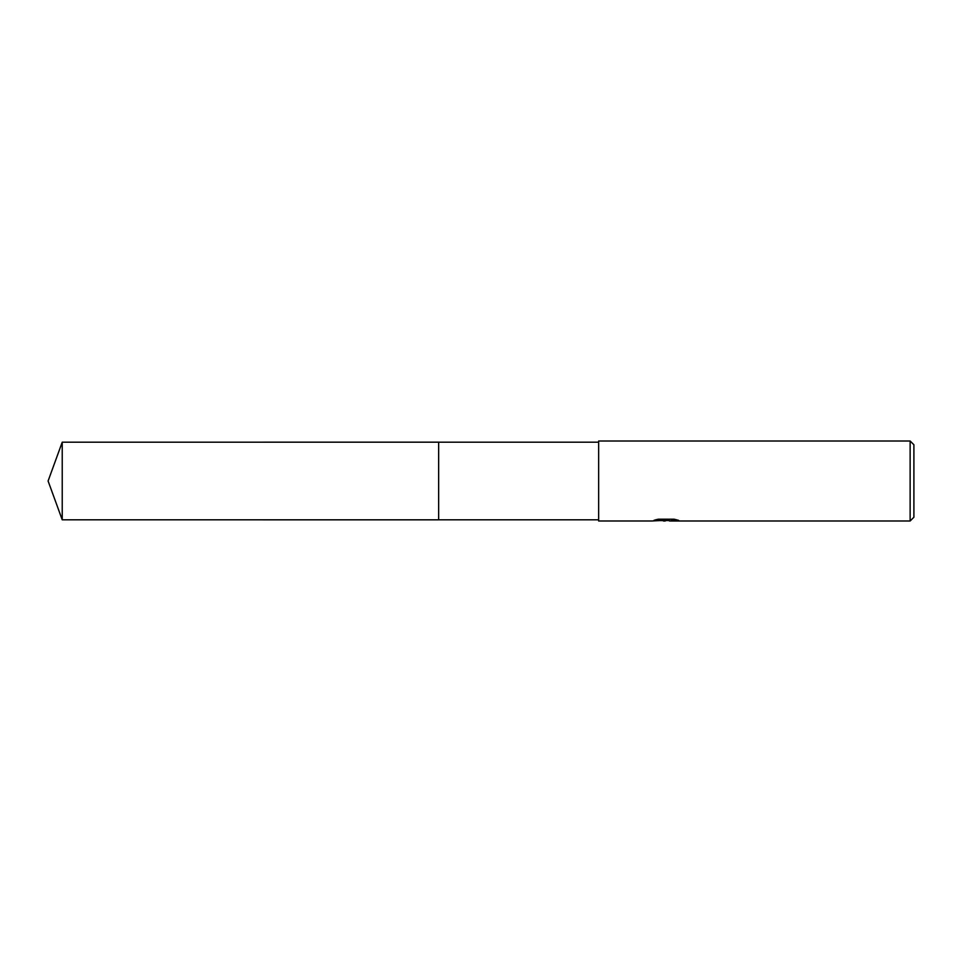 <?xml version="1.0" encoding="UTF-8"?>
<svg xmlns="http://www.w3.org/2000/svg" width="962" height="962" viewBox="0 0 962 962"><rect width="100%" height="100%" fill="white"/><g stroke="black" fill="none" stroke-linecap="round" stroke-linejoin="round"><path stroke-width="1.44" d="M598.641 519.817L438.648 519.817L438.66 442.183L598.641 442.183M438.648 519.817L438.648 442.183L438.648 519.829L62.229 519.817L62.229 442.183L438.648 442.171M668.289 520.526L660.641 520.598M665.295 520.995L663.407 520.995M910.136 520.995L910.136 441.005L913.9 444.769L913.9 517.231L910.136 520.995L669.528 520.995L676.514 519.757M655.831 519.757L666.894 520.238L651.683 520.995L598.641 520.995L598.641 441.005L910.136 441.005M666.894 520.238L654.112 520.238L658.273 519.191L674.049 519.191L678.631 520.358L669.384 520.971M662.157 520.526L665.283 520.346M665.92 520.526L669.384 520.526M62.229 442.183L48.1 481L62.229 519.817"/></g></svg>

